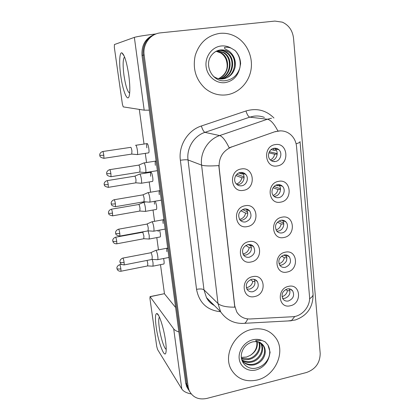 <?xml version="1.0" encoding="UTF-8"?>
<svg xmlns="http://www.w3.org/2000/svg" width="420" height="420" viewBox="0 0 420 420"><rect width="100%" height="100%" fill="white"/><g stroke="black" fill="none" stroke-linecap="round" stroke-linejoin="round"><path stroke-width="0.63" d="M247.359 226.574C234.544 229.588 232.108 207.622 245.159 205.742C258.022 202.954 260.195 224.668 247.359 226.574M244.172 208.982C238.922 211.097 237.468 214.678 239.799 219.728C241.274 221.555 243.191 222.29 245.548 221.933C250.85 219.734 252.263 216.106 249.774 211.05C248.315 209.333 246.446 208.646 244.172 208.982M251.092 261.965C238.45 265.13 236.072 243.689 248.945 241.626C261.634 238.681 263.755 259.88 251.092 261.965M247.947 244.582C242.891 246.629 241.395 250.084 243.458 254.94C244.902 256.867 246.845 257.628 249.286 257.224C254.389 255.103 255.843 251.612 253.649 246.745C252.21 244.923 250.309 244.204 247.947 244.582M254.735 296.52C242.261 299.828 239.941 278.891 252.641 276.659C265.162 273.562 267.23 294.268 254.735 296.52M251.627 279.342C246.75 281.342 245.228 284.681 247.06 289.359C248.472 291.354 250.43 292.131 252.934 291.69C257.859 289.627 259.345 286.251 257.392 281.563C255.985 279.662 254.063 278.922 251.627 279.342M243.537 190.323C230.543 193.174 228.044 170.662 241.285 168.977C254.326 166.357 256.547 188.601 243.537 190.323M240.308 172.51C235.441 173.108 232.827 180.059 236.098 183.697C237.599 185.404 239.468 186.097 241.715 185.782C246.656 185.141 249.197 178.033 245.758 174.442C244.283 172.862 242.466 172.216 240.308 172.51M280.649 202.136C268.128 204.992 265.96 183.047 278.702 181.325C291.265 178.694 293.181 200.382 280.649 202.136M277.494 184.7C272.654 185.325 270.144 192.481 273.562 195.904C274.969 197.369 276.685 197.946 278.712 197.636C283.61 196.98 286.057 189.683 282.492 186.312C281.106 184.947 279.442 184.411 277.494 184.7M283.957 237.489C271.598 240.497 269.483 219.072 282.056 217.172C294.452 214.379 296.32 235.557 283.957 237.489M280.838 220.264C275.615 222.5 274.244 226.097 276.733 231.047C278.135 232.633 279.899 233.247 282.025 232.895C286.713 232.181 289.207 225.356 285.994 222.002C284.613 220.516 282.896 219.933 280.838 220.264M287.185 272.024C274.99 275.168 272.927 254.247 285.327 252.173C297.56 249.233 299.387 269.923 287.185 272.024M284.104 254.998C279.069 257.156 277.657 260.626 279.872 265.403C281.258 267.083 283.054 267.729 285.264 267.335C290.341 265.109 291.711 261.602 289.375 256.825C288.005 255.234 286.251 254.625 284.104 254.998M290.341 305.755C278.303 309.041 276.286 288.603 288.524 286.367C300.599 283.28 302.384 303.497 290.341 305.755M287.291 288.929C282.429 291.029 280.991 294.389 282.975 299.003C284.33 300.752 286.146 301.413 288.425 300.988C293.328 298.82 294.73 295.433 292.64 290.819C291.296 289.149 289.511 288.519 287.291 288.929M277.263 165.926C264.574 168.62 262.353 146.134 275.268 144.606C288.005 142.144 289.963 164.357 277.263 165.926M274.071 148.276C268.984 148.838 266.553 156.534 270.365 159.952C271.766 161.27 273.42 161.8 275.315 161.527C280.466 160.928 282.823 153.074 278.843 149.725C277.478 148.512 275.882 148.029 274.071 148.276M246.036 208.934L246.503 209.449C248.966 214.441 247.574 218.022 242.329 220.19L240.198 220.206M250.268 244.577L250.362 244.703C252.536 249.517 251.102 252.966 246.057 255.055L243.506 255.014M254.268 279.379C255.943 283.957 254.42 287.201 249.701 289.112L246.866 289.034M241.547 172.431L242.498 173.303C245.9 176.846 243.395 183.866 238.513 184.49L236.964 184.553M278.366 184.616L278.828 185.041C282.356 188.375 279.946 195.573 275.1 196.224L273.971 196.313M282.219 220.169L282.329 220.295C285.511 223.608 283.048 230.354 278.413 231.053L276.812 231.137M285.868 254.909C287.957 259.607 286.556 262.999 281.652 265.088L279.694 265.151M289.338 288.85C290.866 293.307 289.359 296.473 284.818 298.342L282.602 298.399M274.302 148.244L275.184 148.916C279.121 152.224 276.801 159.973 271.709 160.566L271.189 160.624M275.347 131.759L278.25 131.035C282.849 130.426 286.933 131.581 290.509 134.5C294.026 137.582 296.037 141.587 296.536 146.522L309.53 296.599C310.611 306.233 301.996 316.496 292.567 316.743L250.173 318.98C244.262 319.111 239.768 316.733 236.691 311.84L234.712 305.755L219.114 167.417C218.72 157.605 222.884 150.791 231.614 146.979L274.964 131.696L280.544 130.825M219.828 33.369C207.522 35.385 199.327 42.756 195.232 55.482C192.491 68.602 195.778 79.564 205.097 88.373C211.475 93.613 218.594 95.776 226.453 94.857C238.686 93.245 248.971 82.63 251.039 69.589C253.15 56.558 246.729 42.593 235.536 36.529C230.585 33.884 225.351 32.828 219.828 33.369C207.522 35.385 199.327 42.756 195.232 55.482C192.491 68.602 195.778 79.564 205.097 88.373C211.475 93.613 218.594 95.776 226.453 94.857C238.686 93.245 248.971 82.63 251.039 69.589C253.15 56.558 246.729 42.593 235.536 36.529C230.585 33.884 225.351 32.828 219.828 33.369M251.727 329.406C234.523 332.829 223.02 355.252 231.178 369.385C236.953 378.872 245.621 382.415 257.177 380.016C275.111 376.01 285.962 352.07 276.019 338.247C270.281 330.367 262.185 327.416 251.727 329.406C234.523 332.829 223.02 355.252 231.178 369.385C236.953 378.872 245.621 382.415 257.177 380.016C275.111 376.01 285.962 352.07 276.019 338.247C270.281 330.367 262.185 327.416 251.727 329.406M155.038 34.256C145.719 37.837 141.377 44.893 142.018 55.424L185.672 382.94L186.905 384.867L187.882 388.521L189.635 391.561L187.882 388.521L186.905 384.867L143.078 55.199L186.905 384.867L188.15 386.815L189.137 390.49C192.659 397.425 198.555 400.071 206.813 398.433L306.5 372.498C315.52 369.222 320.082 362.849 320.187 353.378L293.543 38.325C292.609 30.587 288.881 25.2 282.361 22.166L274.88 21.079L160.577 32.849C150.412 33.647 142.501 44.273 144.149 54.962L188.15 386.815M156.198 33.868C146.811 37.474 142.438 44.583 143.078 55.199C142.438 44.583 146.811 37.474 156.198 33.868M247.664 318.911C246.803 321.116 245.795 322.586 244.64 323.321C234.565 324.051 226.553 320.197 220.605 311.771L217.985 303.508C220.852 306.012 226.443 307.23 234.77 307.156L218.799 165.575C210.126 166.189 204.393 166.036 201.59 165.113C199.904 152.607 208.031 139.33 219.671 135.571C222.437 136.39 225.608 140.474 229.178 147.814L274.964 131.696M185.672 382.94L186.648 386.573L188.381 389.592M277.205 153.599L269.356 151.736M271.105 149.62L274.265 150.339L273.221 148.475M277.195 154.103L274.633 154.214L268.873 152.822M273.919 161.59L274.334 161.27M270.344 159.925C272.675 158.791 274.108 156.891 274.633 154.214M137.015 154.571L137.366 154.571C137.676 153.988 137.686 152.586 137.403 150.36C136.946 147.457 136.416 145.74 135.807 145.22L135.571 145.299M131.728 154.098L131.938 151.027C131.607 148.927 131.229 147.688 130.804 147.304M274.265 150.339L276.266 150.245M244.052 176.899L236.838 174.284M238.802 172.966L241.463 173.906L240.686 172.463M244.088 177.723L241.873 177.786L235.798 175.544M236.334 183.971C239.358 183.067 241.201 181.004 241.873 177.786M145.262 172.541L145.651 172.541C145.976 171.953 145.997 170.546 145.719 168.315C145.247 165.307 144.679 163.496 144.013 162.876L143.729 162.96M139.786 172.106L140.038 169.013C139.697 166.84 139.293 165.527 138.831 165.076M241.463 173.906L242.939 173.864M244.01 173.833L244.913 173.806M280.507 188.806L274.082 186.501M275.998 185.173L277.594 185.729L277.142 184.774M280.534 189.467L277.951 189.515L273.089 187.745M273.152 195.4C275.756 194.355 277.358 192.392 277.951 189.515M141.052 183.246L141.388 183.241C141.682 182.705 141.692 181.388 141.424 179.282C140.973 176.421 140.438 174.673 139.823 174.043L139.555 174.101M135.807 182.847L136.012 179.949C135.681 177.886 135.303 176.621 134.873 176.159L107.168 180.626M280.628 185.666L281.064 185.661L280.901 185.162M277.594 185.729L279.373 185.692M283.689 223.188L278.964 220.952M283.778 224.023L281.19 224.007L277.384 222.175M276.04 229.982C278.828 229.01 280.544 227.021 281.19 224.007M145.016 211.397L145.336 211.386C145.614 210.893 145.625 209.654 145.367 207.664C144.921 204.839 144.386 203.065 143.761 202.33L143.462 202.356M139.818 211.055L140.007 208.331C139.681 206.293 139.303 205.007 138.863 204.472L111.442 209.191M280.844 220.311L282.35 220.316M282.377 220.316L283.232 220.322M286.75 256.762L283.831 255.061M286.933 257.796L284.361 257.712L281.636 256.1M279.001 263.728C281.894 262.799 283.679 260.794 284.361 257.712M148.906 239.033L149.21 239.022L149.237 235.51L148.108 230.916M143.75 238.749L143.929 236.182L142.779 232.255L115.631 237.211M289.653 289.511L288.608 288.792M290 290.808L287.459 290.666L285.768 289.485M282.035 296.678C284.959 295.754 286.766 293.753 287.459 290.666M152.722 266.165L153.011 266.154L153.037 262.847L152.313 259.423M147.609 265.939L147.777 263.519L147.058 260.416M247.706 212.053L242.576 209.501M244.398 208.945L245.207 209.344L245.007 208.887M247.832 213.129L245.606 213.129L240.817 210.709M239.568 219.392L239.71 219.366C242.912 218.563 244.876 216.484 245.606 213.129M149.378 202.151L149.751 202.141C150.055 201.6 150.077 200.277 149.809 198.177C149.347 195.216 148.775 193.368 148.103 192.638L147.782 192.685M143.95 201.779L144.191 198.875C143.85 196.739 143.446 195.4 142.973 194.864L114.277 199.715M251.191 246.335L248.294 244.524M251.475 247.711L249.249 247.653L245.774 245.443M242.907 253.937L243.427 253.853C246.587 253.013 248.53 250.95 249.249 247.653M153.416 231.189L153.767 231.178C154.056 230.68 154.077 229.441 153.825 227.456C153.363 224.537 152.796 222.658 152.108 221.818L151.751 221.828M148.034 230.885L148.26 228.155C147.924 226.049 147.52 224.69 147.042 224.075L118.639 229.189M254.447 279.694L253.916 279.3M255.014 281.5L252.814 281.389L250.551 279.673M246.335 287.669L247.06 287.553C250.178 286.681 252.095 284.623 252.814 281.389M157.374 259.681L157.71 259.665C157.983 259.208 157.999 258.043 157.757 256.168C157.306 253.297 156.734 251.381 156.041 250.435L155.652 250.399M152.04 259.439L152.25 256.872C151.919 254.793 151.515 253.412 151.027 252.719L122.918 258.079M235.127 67.074C235.872 60.559 233.667 55.503 228.506 51.907L224.511 50.279L220.526 50.027C217.035 50.442 214.116 52.09 211.775 54.962C203.422 64.79 212.473 82.189 224.774 80.745C232.192 79.863 237.184 75.679 239.762 68.182L240.618 63.735C240.371 58.522 238.492 54.096 234.99 50.453L231.263 48.221C229.147 47.313 226.936 47.029 224.616 47.36C223.634 49.213 228.401 49.959 230.139 52.054C234.334 55.991 235.993 61 235.127 67.074C233.52 73.7 229.488 77.637 223.02 78.886C219.639 79.291 216.436 78.435 213.418 76.33L213.292 76.24M218.311 50.4L218.668 50.353M224.511 50.279L228.37 51.928C239.159 58.112 235.09 78.01 222.395 78.913L221.576 78.986M217.644 50.684L223.939 52.6C233.945 58.364 231.21 76.703 219.424 78.834M217.355 50.794L223.319 52.694C233.173 58.375 230.701 76.393 219.125 78.787M218.757 50.342C221.424 50.069 223.986 50.694 226.453 52.216C237.116 58.328 233.195 77.963 220.647 78.965M218.495 50.416C221.041 50.232 223.482 50.862 225.818 52.316C236.313 58.333 232.706 77.642 220.343 78.944M220.085 77.81C226.674 73.448 228.664 67.321 226.06 59.42C224.989 56.763 223.262 54.642 220.878 53.062L221.482 52.973C230.108 58.018 229.614 73.395 220.085 77.81L218.431 78.645M216.5 51.161L221.482 52.973M216.216 51.298L220.878 53.062M234.99 50.453C239.179 54.973 240.854 60.59 240.009 67.31M264.994 354.197C265.498 351.204 265.02 348.506 263.571 346.112C262.521 344.085 259.324 340.715 252.578 341.885C246.96 343.592 243.348 347.193 241.752 352.685C239.195 361.751 247.049 369.999 255.759 368.204C262.421 366.692 266.931 362.649 269.294 356.076L270.092 352.254L267.923 344.946L265.151 341.833L261.833 340.415L255.89 340.41C254.951 341.644 259.192 341.56 260.715 342.919C264.411 345.45 265.839 349.209 264.994 354.197C263.487 359.735 259.817 363.3 253.995 364.906C248.845 365.736 244.823 364.182 241.936 360.239M259.119 342.279C262.253 348.695 256.788 357.998 248.929 359.441C246.398 359.966 243.936 359.704 241.532 358.654M258.668 342.111C261.377 348.537 255.932 357.357 248.304 358.769L241.458 358.213M260.804 343.214L261.214 343.822C265.356 350.117 259.901 360.644 251.438 362.145C247.926 362.838 244.745 362.156 241.889 360.098M260.405 342.951L260.552 343.187C264.689 349.466 259.25 359.966 250.803 361.463C247.569 362.119 244.566 361.562 241.799 359.793M260.925 343.245L263.209 345.76C267.372 352.091 261.875 362.691 253.349 364.214C249.165 364.985 245.584 363.967 242.608 361.153M257.187 341.733C258.001 347.324 255.738 351.85 250.388 355.31L246.535 357.053L241.358 357.378M250.388 355.31C255.355 351.824 257.471 347.272 256.736 341.665M265.151 341.833L267.808 344.831C270.118 348.847 270.349 353.278 268.49 358.129M120.776 75.857C118.986 63.541 119.422 52.017 121.853 52.836C124.404 54.548 126.709 61.982 128.762 75.143C129.948 84.289 130.142 91.046 129.329 95.403C127.811 103.236 122.871 91.476 120.776 75.857M124.63 57.12L124.136 57.514C122.85 60.239 122.803 66.234 123.989 75.5C125.654 86.116 127.544 91.985 129.659 93.104M155.999 33.931C144.396 35.359 137.183 36.509 134.358 37.375L114.403 44.552L114.345 47.439L122.393 104.186L123.228 106.885L144.186 110.166L134.358 37.375M149.315 110.166L144.186 110.166M156.151 326.786C155.017 318.092 155.258 313.667 156.881 313.504C159.117 313.588 163.889 328.435 165.527 340.846C166.241 346.148 166.388 349.955 165.974 352.259C164.745 359.672 158.151 342.048 156.151 326.786M159.437 317.121L159.311 317.252C158.534 318.565 158.519 322.019 159.269 327.616C160.55 337.218 164.283 349.031 166.204 349.272M178.873 331.921C176.358 331.149 174.636 330.136 173.702 328.881L150.108 296.719L149.909 298.305L156.728 346.442L157.589 349.556L181.813 388.983L173.702 328.881M191.216 393.955C186.464 393.005 183.33 391.346 181.813 388.983M150.014 296.62L164.378 293.695L175.618 307.514M166.908 251.711C166.672 249.847 166.709 248.677 167.013 248.204L167.779 248.719M163.133 223.477C162.887 221.503 162.923 220.259 163.249 219.744L163.978 220.169M159.28 194.696C159.023 192.607 159.07 191.284 159.411 190.727L160.099 191.058M163.585 258.51L163.989 260.678C164.209 262.453 164.183 263.555 163.91 263.981L163.648 264.033M158.203 231.572L158.083 230.381M159.595 230.102L160.309 233.447C160.54 235.321 160.514 236.492 160.22 236.953L159.941 237.006M154.487 204.172L154.34 201.348M155.405 201.164L156.56 205.706C156.807 207.69 156.776 208.929 156.466 209.428L156.172 209.48M150.696 176.264C150.439 174.169 150.47 172.846 150.796 172.3C151.489 172.132 152.135 173.849 152.738 177.445C153.001 179.54 152.964 180.857 152.639 181.393L152.329 181.445M155.358 165.354C155.085 163.139 155.132 161.726 155.495 161.123L156.14 161.375M146.837 147.829C146.564 145.614 146.596 144.207 146.942 143.614C147.625 143.414 148.26 145.089 148.848 148.638C149.121 150.859 149.084 152.255 148.738 152.838L148.417 152.885M164.472 293.806L160.493 264.663M158.471 249.853L156.797 237.594M154.576 221.314L153.032 210.032M150.602 192.208L149.2 181.96M147.945 172.757L147.866 172.184M146.548 162.519L145.299 153.363M144.028 144.049L139.298 109.4M157.385 170.698L157.064 170.714M161.317 200.203L161.049 200.193M231.614 146.979L231.284 146.895M264.411 117.411C260.978 116.099 257.418 115.694 253.727 116.204L249.769 117.148L204.923 132.363L219.671 135.571L267.367 119.243L271.572 118.225M277.893 130.993C274.176 123.785 270.669 119.868 267.367 119.243L249.769 117.148C248.346 116.634 247.086 114.576 245.978 110.975C256.751 107.846 266.075 110.192 273.956 118.004M309.577 298.741C312.218 297.098 313.357 295.439 313.01 293.764L300.048 141.834M220.573 311.74C207.191 310.343 199.18 302.873 196.539 289.338C200.093 288.703 202.566 288.866 203.968 289.821L217.985 303.508L201.59 165.113L188.029 159.952L203.968 289.821L206.472 297.612C208.352 300.951 210.94 303.539 214.232 305.382M294.814 316.459L291.312 320.77L241.736 323.463M313.073 294.473C313.079 307.319 307.115 315.835 295.187 320.008L287.973 320.954M300.022 141.54C300.295 142.18 298.988 142.931 296.1 143.792M196.539 289.338L180.369 160.256C178.306 145.724 187.756 130.3 201.353 125.99L245.978 110.975M144.149 54.962L142.018 55.424M201.353 125.99C202.519 129.633 203.71 131.759 204.923 132.363C193.993 135.865 186.401 148.255 188.029 159.952C186.648 159.621 184.097 159.726 180.369 160.256M103.782 158.335L103.945 158.314C98.674 157.206 100.254 155.416 99.886 155.783L99.802 155.405L103.819 155.253C103.373 152.644 102.984 151.405 102.648 151.526C99.419 152.639 99.666 155.342 99.761 154.896L99.797 155.384M131.933 154.066L103.945 158.314L103.819 155.253M110.838 176.72L111.017 176.694C105.609 175.634 107.163 173.759 106.801 174.122L106.706 173.702L110.906 173.623C110.434 170.856 110.014 169.543 109.641 169.669C106.323 170.84 106.564 173.618 106.659 173.166L106.701 173.67M140.018 172.069L111.017 176.694L110.906 173.623M108.171 187.367L108.323 187.346C103.031 186.239 104.69 184.537 104.297 184.874L104.249 184.553C104.774 184.805 106.092 184.779 108.208 184.469C107.751 181.828 107.352 180.553 107.011 180.647C103.824 181.786 104.081 184.453 104.171 184.007L104.207 184.475M136.007 182.81L108.323 187.346L108.208 184.469M112.476 215.859L112.623 215.833C107.315 214.741 109.043 213.097 108.623 213.418L108.575 213.113C109.111 213.444 110.423 213.449 112.513 213.129C112.051 210.457 111.641 209.15 111.295 209.213C108.145 210.378 108.413 213.014 108.496 212.572L108.533 213.014M140.002 211.024L112.623 215.833L112.513 213.129M116.702 243.821L116.844 243.794C115.243 243.899 114.035 243.385 113.232 242.256L112.823 241.138C113.363 241.542 114.665 241.579 116.739 241.248C116.267 238.539 115.852 237.206 115.495 237.237C112.387 238.423 112.66 241.033 112.744 240.597L112.781 241.017M143.929 238.718L116.844 243.794L116.739 241.248M120.85 271.262L120.981 271.236C119.401 271.357 118.204 270.858 117.401 269.74L116.991 268.637C117.537 269.12 118.834 269.183 120.881 268.842C120.404 266.102 119.978 264.736 119.616 264.736C116.545 265.944 116.828 268.532 116.907 268.097L116.944 268.501M147.777 265.907L120.981 271.236L120.881 268.842M115.332 206.703L115.5 206.677C110.077 205.643 111.689 203.779 111.311 204.167L111.258 203.816C111.825 204.136 113.206 204.131 115.4 203.794C114.912 200.996 114.482 199.647 114.104 199.742C110.828 200.939 111.08 203.679 111.174 203.233L111.211 203.71M144.17 201.742L115.5 206.677L115.4 203.794M119.737 236.103L119.894 236.077C114.482 235.079 116.125 233.252 115.736 233.615L115.684 233.289C116.261 233.688 117.632 233.72 119.8 233.373C119.306 230.538 118.865 229.152 118.482 229.215C115.243 230.438 115.511 233.153 115.6 232.706L115.636 233.163M148.239 230.848L119.894 236.077L119.8 233.373M124.058 264.936L124.205 264.91C122.026 264.726 120.745 264.154 120.367 263.198L120.026 262.185C120.608 262.668 121.968 262.731 124.115 262.369C123.611 259.502 123.165 258.085 122.771 258.111C119.574 259.355 119.852 262.043 119.936 261.602L119.973 262.038M152.234 259.397L124.205 264.91L124.115 262.369M231.263 48.221C228.118 46.368 224.758 45.623 221.188 45.985C212.027 46.914 204.887 56.579 206.084 66.449C207.144 76.34 216.137 83.858 225.136 82.63C232.874 81.175 237.752 76.356 239.762 68.182M261.833 340.415C259.035 339.255 256.037 339.04 252.845 339.775C244.655 341.67 238.203 350.606 239.19 358.706C240.056 366.839 248.031 372.046 256.095 369.936C263.03 367.784 267.43 363.163 269.294 356.076M263.209 345.76L259.161 342.295M164.378 293.695L150.108 296.719M275.184 148.916L278.843 149.725M289.979 288.986L292.64 290.819M286.13 254.945L289.375 256.825M282.329 220.295L285.994 222.002M278.828 185.041L282.492 186.312M242.498 173.303L245.758 174.442M254.572 279.463L257.392 281.563M250.362 244.703L253.649 246.745M246.503 209.449L249.774 211.05M189.137 390.49L186.648 386.573M220.605 311.771L206.472 297.612C208.252 301.004 210.887 303.639 214.368 305.524M148.738 152.838L137.366 154.571M131.917 154.093L137.34 154.602M147.268 143.566L135.875 145.257M102.811 151.499L130.636 147.362M157.379 170.662L145.651 172.541M139.997 172.09L145.625 172.573M155.857 161.065L144.06 162.907M138.611 165.16L143.703 163.002M109.82 169.643L138.632 165.134M152.639 181.393L141.388 183.241M135.991 182.831L141.362 183.272M151.106 172.247L139.839 174.059M134.668 176.222L139.529 174.137M156.466 209.428L145.336 211.386M139.986 211.045L145.309 211.417M145.976 201.92L143.734 202.309M138.81 204.435L143.435 202.393M160.22 236.953L149.21 239.022M143.913 238.739L149.184 239.048M142.695 232.197L143.892 231.651M163.91 263.981L153.011 266.154M147.761 265.928L152.99 266.18M119.747 264.71L121.448 264.374M161.306 200.146L149.751 202.141M144.149 201.768L149.72 202.178M159.752 190.669L148.097 192.633M142.931 194.838L147.751 192.728M165.165 229.073L153.767 231.178M148.223 230.869L153.741 231.21M163.574 219.686L152.05 221.771M146.958 224.018L151.725 221.865M168.945 257.45L157.71 259.665M152.213 259.418L157.684 259.697M167.317 248.147L155.93 250.346M150.911 252.63L155.626 250.435M211.775 54.962C214.19 51.986 217.145 50.311 220.652 49.938C223.493 49.712 226.112 50.368 228.506 51.907L228.37 51.928M223.319 52.694L223.939 52.6M225.818 52.316L226.453 52.216M260.552 343.187L261.214 343.822M124.22 56.112L121.853 52.836M124.136 57.514L124.751 57.446M158.692 315.599L156.881 313.504"/></g></svg>
